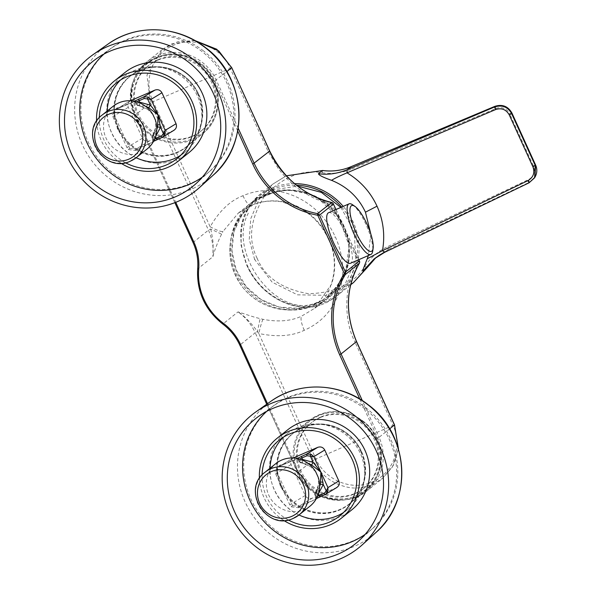 <?xml version="1.0" encoding="UTF-8"?>
<svg xmlns="http://www.w3.org/2000/svg" width="595" height="595" viewBox="0 0 595 595"><rect width="100%" height="100%" fill="white"/><g stroke="black" fill="none" stroke-linecap="round" stroke-linejoin="round"><path stroke-width="0.45" stroke-dasharray="2.98 2.23" d="M361.225 451.293A45.064 43.294 51.4 0 1 349.518 503.712A45.064 43.294 51.4 0 1 281.524 485.743A45.064 43.294 51.4 0 1 293.231 433.324A45.064 43.294 51.4 0 1 361.225 451.293M281.353 485.818A45.257 43.487 -128.6 0 0 349.644 503.868A45.257 43.487 -128.6 0 0 361.396 451.218A45.257 43.487 -128.6 0 0 293.112 433.167A45.257 43.487 -128.6 0 0 281.353 485.818M360.89 451.627L359.893 449.88A45.257 43.487 -128.6 0 0 292.487 433.666A45.257 43.487 -128.6 0 0 279.955 484.509L280.267 486.509L281.584 488.086A45.257 43.487 -128.6 0 0 349.02 504.359A45.257 43.487 -128.6 0 0 361.582 453.583L360.89 451.627M281.584 488.086L279.955 484.509M365.159 534.377A78.934 75.833 -128.6 0 0 372.254 528.732A78.934 75.833 -128.6 0 0 365.218 409.1A78.934 75.833 -128.6 0 0 273.826 405.641A78.934 75.833 -128.6 0 0 266.761 411.323M287.601 429.88A51.274 49.259 -128.6 0 0 274.28 489.521A51.274 49.259 -128.6 0 0 351.638 509.967M283.763 520.439A51.274 49.259 51.4 0 1 264.054 497.695A51.274 49.259 51.4 0 1 259.39 478.566M288.203 519.933A48.485 46.581 51.4 0 1 266.515 496.632A48.485 46.581 51.4 0 1 262.075 475.026M298.965 514.987A48.485 46.581 51.4 0 1 274.474 490.273A48.485 46.581 51.4 0 1 270.041 468.235M283.272 437.28A48.485 46.581 51.4 0 1 287.065 433.874A48.485 46.581 51.4 0 1 360.22 453.212A48.485 46.581 51.4 0 1 347.621 509.603A48.485 46.581 51.4 0 1 343.464 512.563M336.859 487.484L312.204 498.194C309.169 499.146 306.841 498.246 305.228 495.509L291.119 464.546C290.115 461.541 290.992 459.266 293.752 457.704M315.737 471.842L310.441 466.592L301.821 462.999L299.441 461.482L298.073 459.69A1.577 1.51 -128.6 0 0 296.236 459.206L279.33 466.413L293.157 458.009M319.575 486.874L315.997 492.675L318.414 494.043M318.303 494.088L315.529 495.501A236.661 63.479 -113.4 0 1 314.993 495.628L315.276 492.972A2.625 2.625 0 0 0 314.837 495.486L315.551 498.037L317.462 496.327M314.993 495.628L315 495.107A2.023 1.941 -128.6 0 1 315.268 493.813L315.424 492.853A265.05 79.113 -113.2 0 0 315.997 492.675L315.529 495.501L316.228 497.026A1.577 1.51 51.4 0 1 315.484 499.056L315.023 499.488A1.577 1.51 -128.6 0 0 315.551 498.037M315.268 493.813L317.685 488.465L318.593 484.479L318.147 477.13M315.424 492.853L318.593 484.479M301.821 462.999L301.107 462.724L301.821 462.999A265.065 79.113 -113.2 0 1 302.215 462.434L308.173 463.416M302.654 460.225L302.215 462.434L299.768 460.917L301.769 459.861M305.889 464.174L301.524 463.096A2.625 2.625 0 0 1 299.486 461.794L298.437 459.905L299.932 462.047A2.023 1.941 -128.6 0 0 301.107 462.724L305.889 464.174L310.441 466.592M298.675 458.849A1.577 1.51 51.4 0 1 299.077 459.392L298.073 459.69M309.995 506.166A27.288 26.217 51.4 0 1 277.188 505.884A27.288 26.217 51.4 0 1 275.909 463.542M295.745 459.414L279.33 466.413L276.794 471.091L275.054 471.411L279.293 465.454L295.745 459.414M276.794 471.091L277.233 472.98L292.487 505.527L291.186 506.799L289.75 504.768L275.641 473.806L275.054 471.411M291.186 506.799L298.556 507.736L314.688 499.688A1.577 1.51 -128.6 0 0 315.023 499.488M293.246 458.016L280 466.063M280.037 466.041L279.293 465.454M292.487 505.527L298.482 506.531L298.556 507.736M319.924 417.69A41.977 40.334 -128.6 0 0 311.066 423.008A41.977 40.334 -128.6 0 0 302.691 476.58A41.977 40.334 -128.6 0 0 354.65 493.902A41.977 40.334 -128.6 0 0 363.5 488.584A41.977 40.334 -128.6 0 0 371.882 435.005A41.977 40.334 -128.6 0 0 319.924 417.69M320.802 416.983A41.977 40.334 -128.6 0 0 311.951 422.301A41.977 40.334 -128.6 0 0 303.569 475.881A41.977 40.334 -128.6 0 0 355.535 493.196A41.977 40.334 -128.6 0 0 364.385 487.878A41.977 40.334 -128.6 0 0 372.767 434.298A41.977 40.334 -128.6 0 0 320.802 416.983M157.995 59.738A41.977 40.334 -128.6 0 0 149.144 65.056A41.977 40.334 -128.6 0 0 140.77 118.636A41.977 40.334 -128.6 0 0 192.728 135.95A41.977 40.334 -128.6 0 0 201.579 130.632A41.977 40.334 -128.6 0 0 209.961 77.06A41.977 40.334 -128.6 0 0 157.995 59.738M267.519 403.67L298.727 472.14L297.812 472.452L313.26 460.091C317.879 470.422 325.606 478.268 336.443 483.623C352.783 490.325 360.421 488.436 372.626 484.404L382.54 478.395L392.44 466.934L398.405 448.838M157.117 60.445A41.977 40.334 -128.6 0 0 148.267 65.762A41.977 40.334 -128.6 0 0 139.885 119.342A41.977 40.334 -128.6 0 0 191.85 136.657A41.977 40.334 -128.6 0 0 200.701 131.339A41.977 40.334 -128.6 0 0 209.076 77.767A41.977 40.334 -128.6 0 0 157.117 60.445M198.418 94.055A45.064 43.294 51.4 0 1 186.711 146.467A45.064 43.294 51.4 0 1 118.717 128.498A45.064 43.294 51.4 0 1 130.424 76.078A45.064 43.294 51.4 0 1 198.418 94.055M118.546 128.572A45.257 43.487 -128.6 0 0 186.837 146.623A45.257 43.487 -128.6 0 0 198.596 93.98A45.257 43.487 -128.6 0 0 130.305 75.929A45.257 43.487 -128.6 0 0 118.546 128.572M198.09 94.382L198.775 96.345L197.086 92.634A45.257 43.487 -128.6 0 0 129.688 76.42A45.257 43.487 -128.6 0 0 117.148 127.263L117.46 129.271L118.777 130.84A45.257 43.487 -128.6 0 0 186.213 147.121A45.257 43.487 -128.6 0 0 198.775 96.345L198.44 94.27L197.086 92.634L198.09 94.382M118.777 130.84L117.148 127.263M202.352 177.132A78.934 75.833 -128.6 0 0 209.447 171.486A78.934 75.833 -128.6 0 0 202.412 51.854A78.934 75.833 -128.6 0 0 111.02 48.403A78.934 75.833 -128.6 0 0 103.954 54.078M124.794 72.635A51.274 49.259 -128.6 0 0 111.473 132.276A51.274 49.259 -128.6 0 0 188.831 152.722M120.956 163.194A51.274 49.259 51.4 0 1 101.247 140.457A51.274 49.259 51.4 0 1 96.591 121.328M125.396 162.688A48.485 46.581 51.4 0 1 103.709 139.386A48.485 46.581 51.4 0 1 99.268 117.788M136.158 157.742A48.485 46.581 51.4 0 1 111.667 133.027A48.485 46.581 51.4 0 1 107.234 110.99M120.465 80.042A48.485 46.581 51.4 0 1 124.258 76.629A48.485 46.581 51.4 0 1 197.414 95.966A48.485 46.581 51.4 0 1 184.822 152.365A48.485 46.581 51.4 0 1 180.657 155.317M174.06 130.238L149.397 140.948C146.363 141.9 144.035 141.008 142.421 138.263L128.312 107.301C127.308 104.296 128.185 102.02 130.945 100.466M152.93 114.597L147.634 109.346L139.014 105.754L136.634 104.244L135.266 102.444A1.577 1.51 -128.6 0 0 133.429 101.961L116.523 109.168L130.357 100.763M156.768 129.628L153.19 135.429L155.615 136.798M155.503 136.85L152.722 138.256A236.661 63.479 -113.4 0 1 152.194 138.382L152.469 135.727A2.625 2.625 0 0 0 152.03 138.241L152.744 140.792L154.663 139.089M152.194 138.382L152.194 137.862A2.023 1.941 -128.6 0 1 152.469 136.567L152.618 135.608A265.05 79.113 -113.2 0 0 153.19 135.429L152.722 138.256L153.421 139.78A1.577 1.51 51.4 0 1 152.677 141.811L152.216 142.25A1.577 1.51 -128.6 0 0 152.744 140.792M152.469 136.567L154.879 131.22L155.786 127.233L155.34 119.885M152.618 135.608L155.786 127.233M139.014 105.754L138.3 105.486L139.014 105.754A265.065 79.113 -113.2 0 1 139.409 105.196L145.366 106.17M139.847 102.98L139.409 105.196L136.962 103.671L138.962 102.615M143.083 106.929L138.724 105.85A2.625 2.625 0 0 1 136.686 104.556L135.63 102.66L137.133 104.809A2.023 1.941 -128.6 0 0 138.3 105.486L143.083 106.929L147.634 109.346M135.868 101.611A1.577 1.51 51.4 0 1 136.27 102.154L135.266 102.444M147.188 148.921A27.288 26.217 51.4 0 1 114.381 148.638A27.288 26.217 51.4 0 1 113.102 106.297M132.938 102.169L116.523 109.168L113.995 113.846L112.247 114.166L116.486 108.216L132.938 102.169M113.995 113.846L114.433 115.742L129.68 148.281L128.379 149.553L126.943 147.523L112.834 116.561L112.247 114.166M128.379 149.553L135.749 150.49L151.881 142.45A1.577 1.51 -128.6 0 0 152.216 142.25M130.446 100.771L117.193 108.818M117.23 108.796L116.486 108.216M129.68 148.281L135.682 149.286L135.749 150.49M359.365 261.004L358.123 261.331L332.166 204.368C329.206 203.966 315.997 199.474 312.13 197.101C309.608 196.105 297.366 188.66 293.677 184.993L285.622 177.414L278.586 169.077L268.166 151.539L230.183 68.18C221.057 46.745 193.665 35.886 173.301 45.339C152.424 53.714 142.882 80.533 153.064 101.514L210.154 226.784C219.31 210.965 230.235 200.612 242.924 195.74C251.432 192.133 260.082 190.415 268.88 190.564C279.003 191.144 284.046 191.731 295.507 196.536C313.751 204.806 326.714 218.744 335.349 236.884C343.322 254.831 345.159 274.302 339.18 292.086C332.932 310.032 321.285 322.765 304.246 330.299C292.048 336.19 276.891 337.253 258.78 333.483L257.427 331.646C252.741 324.528 243.563 315.149 238.052 311.884C245.557 317.299 251.283 324.26 255.248 332.784L239.837 345.107L297.85 472.415A45.919 44.112 -128.6 0 0 357.446 496.542A45.919 44.112 -128.6 0 0 367.13 490.726A45.919 44.112 -128.6 0 0 379.595 438.552A45.919 44.112 -128.6 0 0 379.06 437.31L389.613 428.869M194.944 40.586L171.836 43.799L162.167 49.608L146.95 75.149L150.453 102.846L231.663 67.748M333.401 204.033L332.166 204.368L331.467 202.501M328.618 212.698A27.549 7.393 -113.4 0 1 345.517 233.21A27.549 7.393 -113.4 0 1 350.477 263.273M352.634 204.792A27.549 7.393 -113.4 0 1 365.932 224.389A27.549 7.393 -113.4 0 1 372.693 251.202M356.479 341.634L354.999 342.066C342.088 317.276 345.457 280.342 358.123 261.331L359.239 263.429M238.179 128.185L216.253 80.072A45.919 44.112 -128.6 0 0 146.972 61.761A45.919 44.112 -128.6 0 0 134.5 113.935A45.919 44.112 -128.6 0 0 135.043 115.17L150.453 102.846L208.473 230.146C212.37 239.086 213.85 247.937 212.906 256.713L213.129 243.586C213.27 242.782 211.426 231.135 210.652 229.008L210.154 226.784C216.796 230.28 221.065 231.857 222.969 231.507L238.231 213.181L251.194 205.372C266.002 199.221 280.922 199.347 295.946 205.736C310.843 212.616 321.791 223.601 328.79 238.692C335.543 253.708 336.487 268.821 331.631 284.038L314.636 308.299L301.665 316.116C291.081 321.136 278.192 322.207 262.99 319.322L254.958 317.321L238.052 311.884L222.85 324.044A52.479 50.419 51.4 0 1 239.837 345.107M237.695 131.019L214.81 80.801A44.603 42.855 -128.6 0 0 157.496 57.113A44.603 42.855 -128.6 0 0 135.392 113.69A44.603 42.855 -128.6 0 0 135.92 114.894L135.013 115.214L193.063 242.47L208.473 230.146L210.652 229.008L221.585 234.155L222.969 231.507M193.063 242.47A52.479 50.419 51.4 0 1 197.704 268.866L212.906 256.713C213.999 252.235 216.119 246.33 219.272 239.012L221.585 234.155M262.99 319.322C261.919 321.382 260.521 326.105 258.78 333.483L315.871 458.752C325.011 480.18 351.905 491.425 372.284 481.972C393.146 473.605 403.187 446.391 392.983 425.425L313.26 460.091L255.248 332.784L257.427 331.646L260.082 318.63M266.315 195.093C237.561 206.049 223.415 242.76 236.877 271.662C249 301.353 285.92 316.83 314.056 304.402L321.746 300.505C346.707 287.623 355.996 252.801 343.508 226.792C332.174 200.344 299.471 183.624 272.897 192.847L266.315 195.093M272.897 192.847L267.728 194.528L261.309 197.867L268.985 191.91L273.529 189.805L297.567 186.086M340.89 207.395L354.196 231.619L355.825 258.966L345.234 283.964L324.342 301.301L319.619 303.011L320.058 303.978C296.25 312.948 261.398 297.128 247.379 265.511C232.697 234.155 244.887 200.232 268.546 190.943L268.702 189.351L258.803 195.346L247.751 208.205L241.481 225.297L241.049 245.185L246.94 265.638L247.379 265.511M314.465 303.562L321.739 300.46M248.338 213.159C227.245 251.127 274.555 317.009 313.498 303.829M316.83 303.123L298.467 308.292L279.196 307.079L261.131 299.605L246.233 286.693L236.126 269.751L231.924 250.629L234.073 231.403L242.351 214.185L260.134 198.142L272.926 192.884M341.664 207.06A62.311 59.864 51.4 0 1 324.692 302.059L325.562 303.004L321.3 304.766C306.336 309.482 294.48 307.191 280.416 300.884C265.675 293.328 254.526 281.569 246.97 265.601M322.483 170.52L322.312 172.795C301.672 169.188 282.298 177.124 264.18 196.595C250.212 219.138 247.855 239.673 257.1 258.2L254.623 259.472L272.175 282.209L297.493 294.83L326.343 295.321L353.542 282.513M370.849 234.14L368.312 255.567M294.547 183.647A63.62 61.129 -128.6 0 0 272.971 187.604L268.702 189.351M254.623 259.472L249.26 239.331L250.792 218.588L258.981 199.511L272.889 184.078L286.299 175.815L272.882 184.086L258.803 195.346C239.673 212.065 235.724 235.494 246.94 265.638C261.205 297.812 296.712 314.004 321.218 304.804L320.058 303.978L324.692 302.059L324.342 301.301M257.1 258.2C265.013 277.322 282.119 289.148 308.426 293.677C335.141 293.082 353.966 283.927 364.876 266.203L366.884 267.943M273.529 189.805L273.179 189.039L268.546 190.943L268.985 191.91M384.63 252.332L388.394 249.35L529.424 182.226L534.912 177.288M374.129 258.944L377.944 255.895L388.394 249.35L387.412 246.717L528.442 179.593A10.494 10.42 -150.2 0 0 533.41 165.908L509.692 113.853L511.916 113.057M297.269 473.151A45.064 43.294 51.4 0 1 308.976 420.739A45.064 43.294 51.4 0 1 363.151 421.208A45.064 43.294 51.4 0 1 376.962 438.708A45.064 43.294 51.4 0 1 365.256 491.128A45.064 43.294 51.4 0 1 311.081 490.659A45.064 43.294 51.4 0 1 297.269 473.151M362.868 421.677C353.698 412.365 321.85 403.752 302.438 428.638C283.986 454.26 300.49 483.341 311.706 489.916C320.869 499.227 352.723 507.832 372.128 482.954C390.588 457.332 374.084 428.251 362.868 421.677M366.356 408.192A78.934 75.833 -128.6 0 0 258.639 420.598A78.934 75.833 -128.6 0 0 275.158 529.84A78.934 75.833 -128.6 0 0 382.875 517.427A78.934 75.833 -128.6 0 0 366.356 408.192M270.799 401.357A84.178 80.875 -128.6 0 0 271.008 534.771A84.178 80.875 -128.6 0 0 375.765 532.622M299.441 461.482A236.721 63.494 -113.4 0 1 299.768 460.917L299.077 459.392L299.553 459.095M293.387 518.304A27.288 26.217 51.4 0 1 266.329 514.563A27.288 26.217 51.4 0 1 265.058 472.222M296.236 459.206L297.031 458.566A1.577 1.51 51.4 0 1 297.188 458.507M312.204 498.194L298.482 506.531L314.197 499.904M314.688 499.688L315.484 499.056M325.093 494.564L336.22 487.811M291.119 464.546L275.641 473.806M305.228 495.509L289.75 504.768M135.92 114.894L175.763 202.322M298.727 472.14A44.603 42.855 -128.6 0 0 356.033 495.821A44.603 42.855 -128.6 0 0 378.137 439.244A44.603 42.855 -128.6 0 0 377.609 438.039L359.841 399.052M377.609 438.039L379.06 437.31L362.325 400.606M148.899 132.67C158.069 141.982 189.917 150.595 209.328 125.709C227.781 100.086 211.277 71.006 200.061 64.431C190.898 55.119 159.043 46.514 139.639 71.393C121.179 97.022 137.683 126.095 148.899 132.67M134.463 115.913A45.064 43.294 51.4 0 1 146.169 63.494A45.064 43.294 51.4 0 1 200.344 63.962A45.064 43.294 51.4 0 1 214.163 81.463A45.064 43.294 51.4 0 1 202.456 133.882A45.064 43.294 51.4 0 1 148.274 133.414A45.064 43.294 51.4 0 1 134.463 115.913M203.55 50.947A78.934 75.833 -128.6 0 0 95.832 63.36A78.934 75.833 -128.6 0 0 112.351 172.595A78.934 75.833 -128.6 0 0 220.068 160.181A78.934 75.833 -128.6 0 0 203.55 50.947M108 44.112A84.178 80.875 -128.6 0 0 108.201 177.533A84.178 80.875 -128.6 0 0 212.965 175.384M136.634 104.244A236.721 63.494 -113.4 0 1 136.962 103.671L136.27 102.154L136.746 101.857M130.58 161.059A27.288 26.217 51.4 0 1 103.53 157.318A27.288 26.217 51.4 0 1 102.251 114.976M133.429 101.961L134.225 101.321A1.577 1.51 51.4 0 1 134.388 101.269M149.397 140.948L135.682 149.286L151.39 142.659M151.881 142.45L152.677 141.811M162.286 137.326L173.42 130.573M128.312 107.301L112.834 116.561M142.421 138.263L126.943 147.523M214.81 80.801L226.807 71.631M394.463 424.994L392.983 425.425L354.999 342.066M358.77 259.688L335.915 209.544M269.647 151.1L268.166 151.539M242.924 195.74C246.375 202.776 249.134 205.989 251.194 205.372L250.971 205.506C260.841 201.311 271.06 200.076 281.628 201.809L299.054 207.7C312.137 214.736 321.94 225.208 328.455 239.123L328.79 238.692C327.696 239.696 329.875 239.093 335.349 236.884M197.704 268.866A61.002 58.608 -128.6 0 0 222.85 324.044M304.246 330.299C301.159 322.973 300.296 318.243 301.665 316.116M310.597 194.491A61.002 58.608 -128.6 0 0 265.556 194.223A61.002 58.608 -128.6 0 0 264.671 194.602A61.002 58.608 -128.6 0 0 251.804 202.33A61.002 58.608 -128.6 0 0 239.368 279.754A61.002 58.608 -128.6 0 0 314.249 305.718A61.002 58.608 -128.6 0 0 315.134 305.347A61.002 58.608 -128.6 0 0 328.001 297.612A61.002 58.608 -128.6 0 0 317.023 197.592M272.971 187.604L273.179 189.039A62.311 59.864 51.4 0 1 296.451 185.209M350.7 284.782L336.673 295.998L325.562 303.004A63.62 61.129 -128.6 0 0 336.673 295.998A63.62 61.129 -128.6 0 0 353.199 221.995A63.62 61.129 -128.6 0 0 343.226 206.383M322.312 172.795C332.56 174.164 342.445 172.877 351.965 168.935L350.775 166.801M351.965 168.935L496.037 108.498A10.494 10.42 29.8 0 1 509.692 113.853M364.876 266.203C370.618 257.68 378.13 251.187 387.412 246.717M496.037 108.498L494.854 106.364M533.41 165.908L535.641 165.113M529.067 182.806L529.424 182.226L528.442 179.593M293.231 433.324L308.976 420.739C326.677 408.386 344.75 408.542 363.181 421.193C385.947 437.712 387.077 474.951 365.256 491.128L349.518 503.712M349.644 503.868L349.02 504.359M372.254 528.732L358.77 540.907M273.826 405.641L258.989 416.113M287.065 433.874L279.114 440.233M347.621 509.603L339.671 515.969M317.685 488.465L315.276 492.972M293.112 433.167L292.487 433.666M311.951 422.301L311.066 423.008M364.385 487.878L363.5 488.584M162.167 49.608L146.972 61.761C131.257 75.952 127.092 93.356 134.47 113.972L174.871 202.672M266.724 404.236L297.812 472.452C308.872 499.138 345.985 508.956 367.13 490.726L382.325 478.573M149.144 65.056L148.267 65.762M130.424 76.078L146.169 63.494C163.87 51.148 181.944 51.296 200.374 63.948C223.14 80.466 224.27 117.713 202.456 133.882L186.711 146.467M186.837 146.623L186.213 147.121M209.447 171.486L195.971 183.662M111.02 48.403L96.182 58.868M124.258 76.629L116.308 82.995M184.822 152.365L176.864 158.724M154.879 131.22L152.469 135.727M130.305 75.929L129.688 76.42M201.579 130.632L200.701 131.339M194.825 40.527L177.608 41.762L162.383 49.437M398.442 448.972L393.369 465.327L382.54 478.395M358.859 259.651L336.004 209.507M238.454 213.003L250.971 205.506M328.455 239.116C341.835 266.173 330.27 298.125 314.636 308.299M317.418 197.763L339.12 218.008L349.146 245.832L345.13 274.645L328.001 297.612L314.428 308.47M238.231 213.181L251.804 202.33L265.578 194.208L287.764 189.872L310.255 194.312M295.38 309.742C274.273 311.192 256.839 303.874 243.08 287.794C226.212 264.187 225.483 240.09 240.886 215.494M252.25 203.475C241.317 212.4 234.289 223.742 231.158 237.502C227.543 256.014 231.485 272.748 242.991 287.69C255.01 302.015 270.361 309.459 289.051 310.025C303.197 310.017 315.841 305.651 326.975 296.927L338.347 284.908C353.787 260.231 353.014 236.074 336.019 212.437C318.221 189.634 283.22 183.52 258.751 198.953M278.386 308.961L293.142 309.921L303.614 308.366M300.847 191.441C292.398 189.85 283.986 190.043 275.619 192.036M326.975 296.927C337.343 288.486 344.222 277.805 347.614 264.879M261.205 197.555C246.04 206.078 236.178 218.737 231.619 235.523M318.028 302.848L320.236 301.598M321.218 304.804L325.547 303.019M267.728 194.528L260.134 198.142"/><path stroke-width="0.89" d="M354.672 415.57A85.271 81.931 -128.6 0 0 255.939 411.844A85.271 81.931 -128.6 0 0 256.147 546.991A85.271 81.931 -128.6 0 0 362.273 544.819A85.271 81.931 -128.6 0 0 354.672 415.57M351.645 419.616A80.028 76.889 -128.6 0 0 258.989 416.113A80.028 76.889 -128.6 0 0 259.182 542.952A80.028 76.889 -128.6 0 0 358.77 540.907A80.028 76.889 -128.6 0 0 351.645 419.616M266.761 411.323A78.934 75.833 -128.6 0 0 274.02 530.747A78.934 75.833 -128.6 0 0 365.159 534.377M341.411 518.148L351.638 509.967A51.274 49.259 -128.6 0 0 364.958 450.326A51.274 49.259 -128.6 0 0 287.601 429.88L277.367 438.061A51.274 49.259 51.4 0 1 354.732 458.507A51.274 49.259 51.4 0 1 341.411 518.148A51.274 49.259 51.4 0 1 283.763 520.439M259.39 478.566A51.274 49.259 51.4 0 1 277.367 438.061M262.075 475.026A48.485 46.581 51.4 0 1 279.114 440.233A48.485 46.581 51.4 0 1 352.262 459.571A48.485 46.581 51.4 0 1 339.671 515.969A48.485 46.581 51.4 0 1 288.203 519.933M270.041 468.235A48.485 46.581 51.4 0 1 283.272 437.28M343.464 512.563A48.485 46.581 51.4 0 1 298.965 514.987M293.157 458.009L317.775 447.328C320.809 446.376 323.13 447.269 324.744 450.013L313.84 456.64L320.891 472.118L323.256 484.449L326.224 490.957L327.949 487.603L338.86 480.976L324.744 450.013M338.86 480.976C339.857 483.98 338.979 486.256 336.22 487.811M308.173 463.416L311.564 464.933L320.891 472.118L320.355 484.211L323.256 484.449L318.303 494.088M318.34 493.976L319.113 495.568L324.156 493.389L325.145 494.542L336.859 487.484M320.355 484.211L319.575 486.874M265.058 472.222C240.707 489.536 266.627 531.729 293.342 518.327L299.136 514.846A27.288 26.217 51.4 0 0 297.857 472.504A27.288 26.217 51.4 0 0 270.807 468.763A27.288 26.217 51.4 0 0 265.058 472.222L275.909 463.542A27.288 26.217 51.4 0 1 308.716 463.825A27.288 26.217 51.4 0 1 315.737 471.842L318.147 477.13A27.288 26.217 51.4 0 1 309.995 506.166L299.136 514.846A27.288 26.217 51.4 0 1 293.387 518.304M301.769 459.861L302.662 459.459L313.208 462.404L320.891 472.118L327.949 487.603L327.957 491.165L325.762 494.229M302.654 460.225L301.963 457.934L307.005 455.755L313.84 456.64L311.17 454.342L310.24 455.896L313.208 462.404L311.564 464.933M297.128 458.5L306.693 454.052L307.005 455.755M317.775 447.328L306.693 454.052L311.17 454.342M324.156 493.389L326.224 490.957L327.957 491.165M335.915 209.544L333.401 204.033L319.493 215.159L317.559 213.627L317.76 215.249A87.108 83.694 51.4 0 1 252.793 164.153L237.695 131.019M359.841 399.052L339.626 354.687A87.108 83.694 51.4 0 1 344.304 273.492L345.457 272.123L345.323 274.555L359.365 263.191M398.405 448.838L394.463 424.994L356.479 341.634C344.847 313.327 345.769 287.259 359.239 263.429A2.625 2.521 51.4 0 0 359.365 261.004L358.859 259.651M191.873 58.332A85.271 81.931 -128.6 0 0 93.132 54.599A85.271 81.931 -128.6 0 0 93.341 189.753A85.271 81.931 -128.6 0 0 199.466 187.574A85.271 81.931 -128.6 0 0 191.873 58.332M188.838 62.371A80.028 76.889 -128.6 0 0 96.182 58.868A80.028 76.889 -128.6 0 0 96.375 185.707A80.028 76.889 -128.6 0 0 195.971 183.662A80.028 76.889 -128.6 0 0 188.838 62.371M103.954 54.078A78.934 75.833 -128.6 0 0 111.213 173.502A78.934 75.833 -128.6 0 0 202.352 177.132M178.604 160.903L188.831 152.722A51.274 49.259 -128.6 0 0 202.151 93.08A51.274 49.259 -128.6 0 0 124.794 72.635L114.567 80.816A51.274 49.259 51.4 0 1 191.925 101.262A51.274 49.259 51.4 0 1 178.604 160.903A51.274 49.259 51.4 0 1 120.956 163.194M96.591 121.328A51.274 49.259 51.4 0 1 114.567 80.816M99.268 117.788A48.485 46.581 51.4 0 1 116.308 82.995A48.485 46.581 51.4 0 1 189.455 102.325A48.485 46.581 51.4 0 1 176.864 158.724A48.485 46.581 51.4 0 1 125.396 162.688M107.234 110.99A48.485 46.581 51.4 0 1 120.465 80.042M180.657 155.317A48.485 46.581 51.4 0 1 136.158 157.742M130.357 100.763L154.968 90.083C158.002 89.131 160.33 90.031 161.944 92.768L151.033 99.395L158.091 114.88L160.449 127.204L163.417 133.711L165.142 130.357L176.053 123.73L161.944 92.768M176.053 123.73C177.057 126.735 176.179 129.011 173.42 130.573M145.366 106.17L148.757 107.688L158.091 114.88L157.549 126.973L160.449 127.204L155.503 136.85M155.54 136.731L156.306 138.323L161.349 136.143L162.346 137.296L174.06 130.238M157.549 126.973L156.768 129.628M102.251 114.976C77.9 132.291 103.82 174.484 130.536 161.089L136.329 157.601A27.288 26.217 51.4 0 0 135.058 115.259A27.288 26.217 51.4 0 0 108 111.518A27.288 26.217 51.4 0 0 102.251 114.976L113.102 106.297A27.288 26.217 51.4 0 1 145.909 106.587A27.288 26.217 51.4 0 1 152.93 114.597L155.34 119.885A27.288 26.217 51.4 0 1 147.188 148.921L136.329 157.601A27.288 26.217 51.4 0 1 130.58 161.059M138.962 102.615L139.855 102.221L150.401 105.159L158.091 114.88L165.142 130.357L165.15 133.92L162.956 136.984M139.847 102.98L139.156 100.696L144.198 98.517L151.033 99.395L148.371 97.097L147.434 98.651L150.401 105.159L148.757 107.688M134.321 101.254L143.893 96.814L144.198 98.517M154.968 90.083L143.893 96.814L148.371 97.097M161.349 136.143L163.417 133.711L165.15 133.92M358.77 259.688L359.365 261.004L345.457 272.123L319.493 215.159L317.76 215.249L344.304 273.492L345.323 274.555A85.799 82.43 51.4 0 0 341.069 353.958L356.546 341.545C344.914 313.468 345.836 287.4 359.306 263.332A2.625 2.625 0 0 0 359.432 260.915M226.807 71.631L231.663 67.748L218.737 50.917L194.944 40.586M336.004 209.507L333.401 204.033A2.625 2.521 -128.6 0 0 331.467 202.501C305.205 196.93 279.471 174.603 269.647 151.1L231.73 67.659L216.751 49.244L194.825 40.527M373.102 248.398L372.693 251.202A27.549 7.393 -113.4 0 1 370.893 254.452L350.477 263.273A27.549 7.393 -113.4 0 1 333.579 242.753A27.549 7.393 -113.4 0 1 328.618 212.698L349.034 203.869A27.549 7.393 -113.4 0 1 352.634 204.792L354.955 206.413A24.923 6.686 66.6 0 0 356.189 232.771A24.923 6.686 66.6 0 0 373.102 248.398A24.923 6.686 66.6 0 0 366.989 224.144A24.923 6.686 66.6 0 0 354.955 206.413M370.893 254.452A27.549 7.393 -113.4 0 1 353.995 233.932A27.549 7.393 -113.4 0 1 349.034 203.869M297.567 186.086L321.337 192.363L340.89 207.395M350.7 284.782L353.542 282.513L376.062 257.464L366.907 267.929L362.838 271.179L374.099 258.966L384.63 252.332M368.312 255.567L367.271 258.751C363.976 266.85 362.504 271 362.838 271.179M322.535 170.527L286.292 175.815L322.483 170.52L318.444 173.755C318.831 175.198 323.189 177.384 331.534 180.322C347.175 186.696 358.48 197.317 365.456 212.192L370.849 234.14M495.553 109.592L494.519 106.988C502.135 104.631 507.84 106.84 511.618 113.608L509.246 114.872C506.1 109.428 501.54 107.665 495.553 109.592L347.011 172.833L347.101 169.746L350.775 166.801L494.854 106.364C502.321 104.021 508.011 106.252 511.916 113.057L511.618 113.608L535.329 165.626L534.585 177.831L529.067 182.814L534.912 177.288L535.641 165.113L532.949 166.89C534.994 172.833 533.328 177.414 527.936 180.649L529.067 182.806L384.712 252.287L382.481 250.659C385.188 235.218 383.373 220.388 377.022 206.182C370.462 192.066 360.458 180.947 347.011 172.833C339.581 175.994 334.427 178.493 331.534 180.322M318.444 173.755C327.986 175.004 337.536 173.666 347.101 169.746L494.519 106.988L494.884 106.349M350.812 166.793L350.79 166.793C341.716 170.549 332.293 171.776 322.52 170.475L322.483 170.52C332.263 171.814 341.694 170.579 350.775 166.801L494.869 106.349C502.336 104.006 508.018 106.237 511.923 113.035L535.641 165.113L511.901 113.028M374.129 258.944L374.099 258.966C379.29 255.181 382.816 252.964 384.675 252.317L384.712 252.287M367.271 258.751L382.481 250.659L527.936 180.649M366.914 267.899L353.542 282.513M368.268 405.039A84.178 80.875 -128.6 0 0 270.799 401.357C298.831 380.912 340.504 382.503 368.446 404.957C409.353 434.781 413.257 500.99 375.765 532.622A84.178 80.875 -128.6 0 0 368.268 405.039M320.757 482.002L323.033 482.233M299.553 459.095L301.963 457.934A1.577 0.424 66.6 0 1 301.65 456.231M291.728 516.378A24.663 23.696 -128.6 0 0 303.338 484.561A24.663 23.696 -128.6 0 0 271.327 471.597A24.663 23.696 -128.6 0 0 259.717 503.415A24.663 23.696 -128.6 0 0 291.728 516.378M317.462 496.327L319.113 495.568A1.577 0.424 66.6 0 0 320.08 496.736A1.577 0.424 66.6 0 0 320.103 496.721L325.093 494.564M297.188 458.507A1.577 1.51 51.4 0 1 298.675 458.849M316.421 498.484L320.05 496.743M293.752 457.704L293.246 458.016M175.763 202.322L193.933 242.195A53.788 51.676 51.4 0 1 198.7 269.252A59.693 57.351 -128.6 0 0 223.304 323.241A53.788 51.676 51.4 0 1 240.707 344.832L267.519 403.67M193.933 242.195L193.063 242.47M389.613 428.869L394.537 424.904L398.442 448.972M205.461 47.801A84.178 80.875 -128.6 0 0 108 44.112C136.032 23.674 177.697 25.265 205.639 47.719C246.546 77.536 250.45 143.745 212.965 175.384A84.178 80.875 -128.6 0 0 205.461 47.801M157.958 124.757L160.226 124.987M136.746 101.857L139.156 100.696A1.577 0.424 66.6 0 1 138.851 98.993M128.929 159.133A24.663 23.696 -128.6 0 0 140.532 127.315A24.663 23.696 -128.6 0 0 108.521 114.359A24.663 23.696 -128.6 0 0 96.911 146.169A24.663 23.696 -128.6 0 0 128.929 159.133M154.663 139.089L156.306 138.323A1.577 0.424 66.6 0 0 157.273 139.498A1.577 0.424 66.6 0 0 157.303 139.475L162.286 137.326M134.388 101.269A1.577 1.51 51.4 0 1 135.868 101.611M153.614 141.238L157.244 139.505M130.945 100.466L130.446 100.771M362.325 400.606L341.069 353.958L339.626 354.687M333.475 203.951A2.625 2.625 0 0 0 331.69 202.486L317.559 213.627A85.799 82.43 51.4 0 1 254.236 163.424L238.179 128.185M252.793 164.153L269.714 151.018L231.73 67.659M319.255 214.736L319.069 215.264M240.707 344.832L239.837 345.107M198.7 269.252L197.704 268.866M223.304 323.241L222.85 324.044M317.023 197.592A61.002 58.608 -128.6 0 0 310.597 194.491M296.451 185.209A62.311 59.864 51.4 0 1 341.664 207.06M343.226 206.383A63.62 61.129 -128.6 0 0 294.547 183.647M509.246 114.872L532.949 166.89M365.456 212.192L377.022 206.182M535.626 165.083L535.641 165.09C537.419 169.285 537.173 173.353 534.912 177.288M318.362 215.286L317.581 214.676M270.799 401.357L255.939 411.844M375.765 532.622L362.273 544.819M315.811 498.855L325.123 494.557M108 44.112L93.132 54.599M212.965 175.384L199.466 187.574M153.004 141.61L162.316 137.319M174.871 202.672L193.025 242.515C196.848 251.001 198.395 259.799 197.674 268.918C196.529 291.424 204.903 309.809 222.798 324.067C230.235 329.667 235.903 336.696 239.8 345.152L266.724 404.236M394.537 424.904L356.546 341.545M331.69 202.486C303.926 195.376 283.265 178.225 269.714 151.018M310.255 194.312L317.418 197.763M384.675 252.317L529.067 182.814"/></g></svg>
